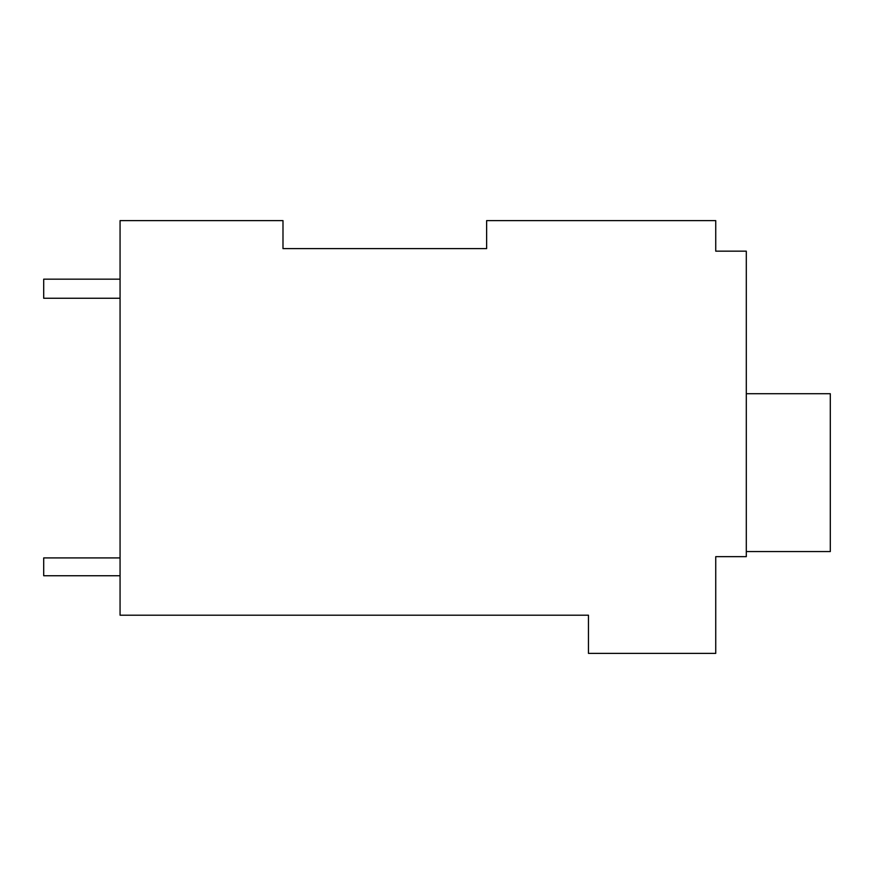 <?xml version="1.0" encoding="UTF-8"?>
<svg xmlns="http://www.w3.org/2000/svg" width="874" height="874" viewBox="0 0 874 874"><rect width="100%" height="100%" fill="white"/><g stroke="black" fill="none" stroke-linecap="round" stroke-linejoin="round"><path stroke-width="1.31" d="M486.632 248.62L486.632 220.619L715.74 220.619L715.74 251.166L746.298 251.166L746.298 556.651L715.74 556.651L715.74 653.381L588.464 653.381L588.464 615.198L120.066 615.198L120.066 220.619L282.99 220.619L282.99 248.62L486.632 248.62L282.99 248.62L282.99 220.619M715.74 246.075L715.74 251.166M746.298 393.726L830.3 393.726L830.3 551.56L746.298 551.56M120.066 279.167L43.7 279.167L43.7 298.263L120.066 298.263M120.066 575.737L43.7 575.737L43.7 557.918L120.066 557.918"/></g></svg>
